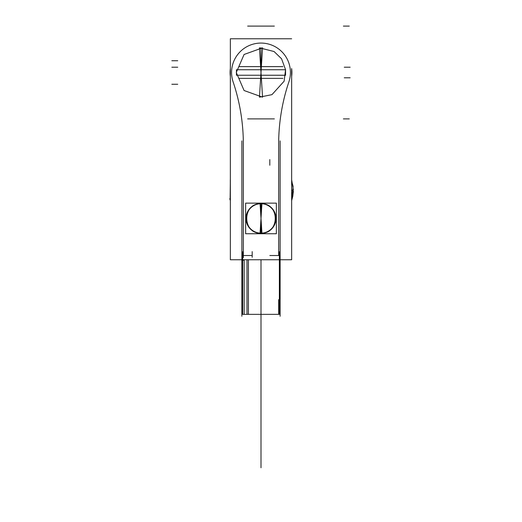 <?xml version="1.0" encoding="UTF-8"?>
<svg xmlns="http://www.w3.org/2000/svg" width="522" height="522" viewBox="0 0 522 522"><rect width="100%" height="100%" fill="white"/><g stroke="black" fill="none" stroke-linecap="round" stroke-linejoin="round"><path stroke-width="0.78" d="M285.56 69.752L236.44 69.752L285.56 69.752L285.56 75.24L261 75.24L261 72.499L259.447 97.164L271.969 94.645L284.138 81.191L285.554 69.674L281.56 58.784L274.083 51.528L259.447 47.828L261 72.499L262.553 47.828L244.081 54.477L236.283 72.493L244.081 90.515L262.553 97.164L261 72.499L261 75.24L285.56 75.266M236.44 75.24L261 75.24L236.44 75.24L236.44 69.752M282.898 78.378L239.102 78.378M282.898 66.614L239.102 66.614M291.648 259.76L291.648 76.414A30.896 30.896 0 0 0 291.648 68.578L291.648 259.76L230.352 259.76L230.352 38.772L291.648 38.772L230.352 38.772M278.657 144.261A195.274 195.274 0 0 1 288.881 81.895A195.274 195.274 0 0 0 278.657 144.261A195.274 195.274 0 0 1 288.881 81.895A195.274 195.274 0 0 0 278.657 144.261L278.657 255.512L278.657 144.261L278.657 255.512L269.828 255.512L278.657 255.512L269.828 255.512L278.657 255.512L278.657 144.261A195.274 195.274 0 0 1 288.881 81.895A29.421 29.421 0 0 0 261 43.072A29.421 29.421 0 0 0 233.119 81.895A195.274 195.274 0 0 1 243.343 144.261L243.343 255.512L252.172 255.512L243.343 255.512L252.172 255.512L243.343 255.512L243.343 144.261A195.274 195.274 0 0 0 233.119 81.895A195.274 195.274 0 0 1 243.343 144.261A195.274 195.274 0 0 0 233.119 81.895A195.274 195.274 0 0 1 243.343 144.261M241.875 140.888L241.875 316.26M243.343 259.76L243.343 260.302M243.343 251.963L243.343 257.62M230.352 68.578A30.896 30.896 0 0 0 230.352 76.414L230.352 68.578L230.352 76.414M288.881 81.895A29.421 29.421 0 0 0 261 43.072A29.421 29.421 0 0 0 233.119 81.895A29.421 29.421 0 0 1 261 43.072A29.421 29.421 0 0 1 288.881 81.895A29.421 29.421 0 0 0 261 43.072A29.421 29.421 0 0 0 233.119 81.895A29.421 29.421 0 0 1 261 43.072A29.421 29.421 0 0 1 288.881 81.895M280.125 140.888L280.125 316.26M278.657 147.811L278.657 142.154M278.657 314.355L278.657 299.648M269.815 165.246L269.815 159.582M242.639 314.355L242.639 251.813L242.639 314.355L279.361 314.355L279.361 251.813L279.361 314.355L242.639 314.355M248.413 259.76L248.413 314.355L246.997 314.355L246.997 259.76M246.997 255.512L248.413 255.512M242.756 255.512L244.165 255.512M244.165 259.76L244.165 314.355L242.756 314.355M252.185 251.624L252.185 257.281M245.64 233.739L276.36 233.739L276.36 203.136L245.64 203.136L245.64 233.739M261.927 203.756A14.714 14.714 0 0 0 246.286 218.437A14.714 14.714 0 0 0 261.927 233.119M260.073 233.119A14.714 14.714 0 0 0 275.714 218.437A14.714 14.714 0 0 0 260.073 203.756M261 203.724L261 218.437L260.06 233.393A14.988 14.988 0 0 0 275.988 218.437A14.988 14.988 0 0 0 260.06 203.482L261 218.437L261 203.724C279.981 202.817 279.981 234.058 261 233.151L261 218.437L261.94 203.482A14.988 14.988 0 0 0 246.012 218.437A14.988 14.988 0 0 0 261.94 233.393L261 218.437L261 233.151C242.019 234.058 242.019 202.817 261 203.724L261 233.151M293.018 186.674L291.648 181.075L293.012 185.995M293.214 190.21L291.648 190.243M229.817 198.875L230.352 200.624L230.352 179.764L230.352 200.618L229.784 198.758L230.352 200.624L230.306 179.914M293.357 191.111L292.796 196.279L291.648 200.618L293.318 192.024L291.648 200.611L293.318 192.024M293.371 190.112L291.648 179.77L293.371 190.086M292.959 186.68L291.648 181.525M291.648 200.611L293.11 186.635M282.467 69.752L261 69.752L285.514 69.752L261 69.752L261 75.24L236.486 75.24L285.514 75.24L261 75.24L261 69.752L239.533 69.752M350.158 77.791L344.272 77.791M350.158 67.201L344.272 67.201M171.842 67.201L177.728 67.201M239.533 75.24L261 75.24L261 47.822L261 69.752M261 75.24L282.467 75.24M171.842 84.264L177.728 84.264M261 362.183L261 325.376L261 362.183M349.27 118.892L343.385 118.892M274.35 118.892L247.65 118.892M171.842 60.728L177.728 60.728M349.27 26.1L343.385 26.1M274.35 26.1L247.65 26.1M261 438.526L261 344.37C261 332.984 261 332.984 261 344.37L261 438.526L261 344.37C261 332.984 261 332.984 261 344.37L261 438.526M261 264.908L261 327.274L261 264.908M261 259.76L261 467.764L261 259.76M261 428.144L261 424.693C261 407.617 261 407.617 261 424.693L261 455.445L261 424.693C261 407.617 261 407.617 261 424.693L261 428.144M261 292.581L261 349.668C261 361.054 261 361.054 261 349.668L261 292.581L261 349.668C261 361.054 261 361.054 261 349.668L261 292.581M261 355.547L261 267.277L261 355.547M261 318.479C261 329.865 261 329.865 261 318.479C261 307.086 261 307.086 261 318.479C261 329.865 261 329.865 261 318.479C261 307.086 261 307.086 261 318.479M242.639 314.179L241.875 312.887M291.648 76.414L291.648 68.578L291.648 76.414M279.361 314.179L280.125 312.887L279.361 314.179M230.124 199.913L230.352 179.764"/></g></svg>
